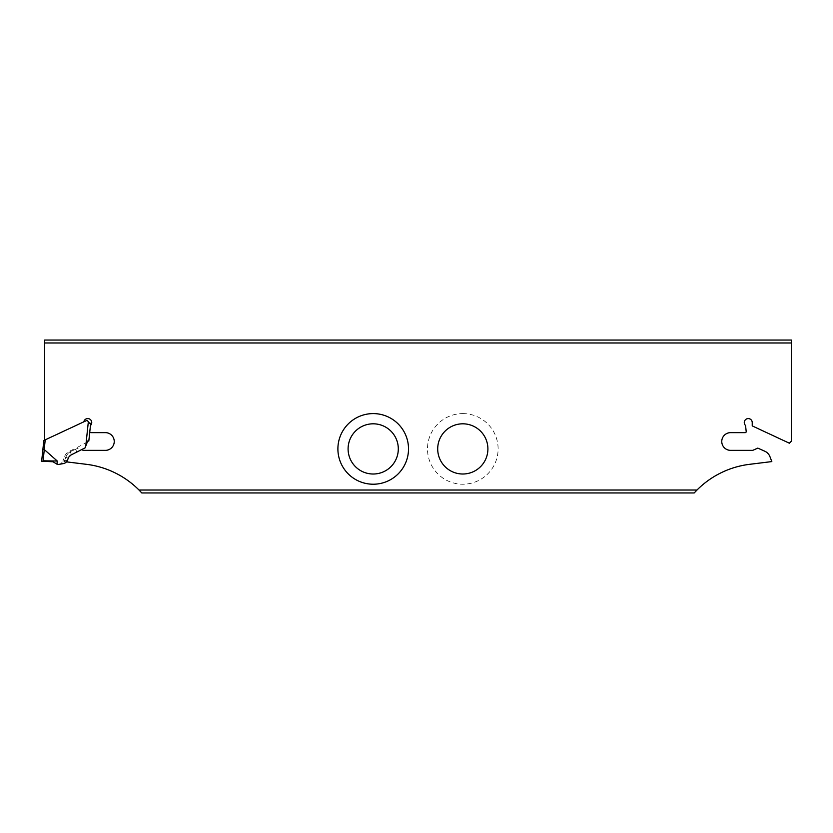 <?xml version="1.0" encoding="UTF-8"?>
<svg xmlns="http://www.w3.org/2000/svg" width="833" height="833" viewBox="0 0 833 833"><rect width="100%" height="100%" fill="white"/><g stroke="black" fill="none" stroke-linecap="round" stroke-linejoin="round"><path stroke-width="0.62" stroke-dasharray="4.17 3.12" d="M42.629 461.503L53.052 461.763L56.956 464.179L57.29 461.045L41.65 461.222M43.108 460.805L44.284 449.57L57.29 461.045M44.284 449.57A15.14 1.322 96 0 0 44.201 449.528L42.889 449.456M87.298 442.094L85.081 447.883L76.959 452.204L75.23 448.508L87.298 442.094L85.081 447.883L71.544 454.724L68.264 458.244L67.452 460.357L68.264 458.244A6.425 6.425 0 0 1 71.544 454.724L85.081 447.883L87.725 440.99L88.808 441.105L90.682 423.362L89.537 423.237L87.142 420.28L43.826 440.48M58.591 464.439A5.404 4.977 -10 0 0 62.808 461.086L67.494 460.264L68.264 458.244L71.544 454.724L76.959 452.204L75.23 448.508L69.826 451.038A10.496 10.496 0 0 0 64.464 456.786L62.808 461.086L67.452 460.357A5.404 4.977 170 0 1 63.277 463.617L58.591 464.439L63.277 463.617A5.404 4.977 -10 0 0 67.452 460.357A5.404 4.977 170 0 1 63.277 463.617L58.591 464.439A2.489 2.489 0 0 1 56.956 464.179M68.264 458.244L64.464 456.786L68.264 458.244M462.804 413.595A35.309 35.309 0 0 1 498.113 448.914A35.309 35.309 0 0 1 462.804 484.223A35.309 35.309 0 0 1 427.496 448.914A35.309 35.309 0 0 1 462.804 413.595M81.717 449.674L82.883 450.195A1.989 1.989 0 0 0 83.696 450.361L105.385 450.361A8.861 8.861 0 0 0 114.246 441.5A8.861 8.861 0 0 0 105.385 432.639L90.807 432.639A1 1 0 0 1 89.818 431.546L90.453 425.486A3.978 3.978 0 0 0 89.693 419.072A3.978 3.978 0 0 0 83.841 421.821L44.659 440.095L83.841 421.821M791.35 340.041L791.35 342.977L44.659 342.977L44.659 440.095M791.35 342.977L791.35 441.209L789.361 443.208L752.23 425.892L752.23 422.56A3.978 3.978 0 0 0 746.649 418.916A3.978 3.978 0 0 0 745.556 425.486L746.191 431.546A1 1 0 0 1 745.202 432.639L730.614 432.639A8.861 8.861 0 0 0 721.763 441.5A8.861 8.861 0 0 0 730.614 450.361L752.314 450.361A1.989 1.989 0 0 0 753.126 450.195L757.801 448.112L764.777 451.215A9.809 9.809 0 0 1 769.942 456.661L771.827 461.586L749.565 464.325A89.6 89.6 0 0 0 697.002 490.023L139.007 490.023A89.6 89.6 0 0 0 86.445 464.325L64.172 461.586L66.067 456.661A9.809 9.809 0 0 1 71.232 451.215A9.809 9.809 0 0 0 66.067 456.661L64.172 461.586L66.494 461.867M78.208 448.112L71.232 451.215L78.208 448.112M44.659 340.041L44.659 342.977M697.002 490.023L694.201 492.959M141.797 492.959L139.007 490.023M44.201 449.528L45.221 439.834M88.34 421.758L85.789 446.019M69.826 451.038L71.544 454.724L69.826 451.038"/><path stroke-width="1.25" d="M43.826 440.48L41.65 461.222L43.826 440.48L45.221 439.834L44.201 449.528A15.14 1.322 96 0 1 44.284 449.57L43.108 460.805L57.29 461.045L44.284 449.57M57.29 461.045L56.956 464.179L53.052 461.763L41.65 461.222M56.956 464.179A2.489 2.489 0 0 0 58.57 464.439L63.277 463.617A5.404 4.977 -10 0 0 67.452 460.357L68.264 458.244A6.425 6.425 0 0 1 71.544 454.724L85.081 447.883L87.725 440.99L88.808 441.105L90.682 423.362L89.537 423.237L87.142 420.28L45.221 439.834M43.108 460.805L42.629 461.503M42.889 449.456L44.201 449.528M373.205 423.81A25.094 25.094 0 0 1 394.936 461.461A25.094 25.094 0 0 1 351.464 461.461A25.094 25.094 0 0 1 373.205 423.81M83.841 421.821A3.978 3.978 0 0 1 89.693 419.072A3.978 3.978 0 0 1 90.453 425.486L89.818 431.546A1 1 0 0 0 90.807 432.639L105.385 432.639A8.861 8.861 0 0 1 114.246 441.5A8.861 8.861 0 0 1 105.385 450.361L83.696 450.361A1.989 1.989 0 0 1 82.883 450.195L81.717 449.674M373.205 484.223A35.309 35.309 0 0 0 408.514 448.914A35.309 35.309 0 0 0 373.205 413.595A35.309 35.309 0 0 0 337.896 448.914A35.309 35.309 0 0 0 373.205 484.223M462.804 474.008A25.094 25.094 0 0 0 484.535 436.357A25.094 25.094 0 0 0 441.074 436.357A25.094 25.094 0 0 0 462.804 474.008M66.494 461.867L86.445 464.325A89.6 89.6 0 0 1 139.007 490.023L141.797 492.959L694.201 492.959L697.002 490.023L139.007 490.023M697.002 490.023A89.6 89.6 0 0 1 749.565 464.325L771.827 461.586L769.942 456.661A9.809 9.809 0 0 0 764.777 451.215L757.801 448.112L753.126 450.195A1.989 1.989 0 0 1 752.314 450.361L730.614 450.361A8.861 8.861 0 0 1 721.763 441.5A8.861 8.861 0 0 1 730.614 432.639L745.202 432.639A1 1 0 0 0 746.191 431.546L745.556 425.486A3.978 3.978 0 0 1 746.649 418.916A3.978 3.978 0 0 1 752.23 422.56L752.23 425.892L789.361 443.208L791.35 441.209L791.35 342.977L44.659 342.977L44.659 340.041L791.35 340.041L791.35 342.977M44.659 440.095L44.659 342.977M88.34 421.758L85.789 446.019"/></g></svg>
